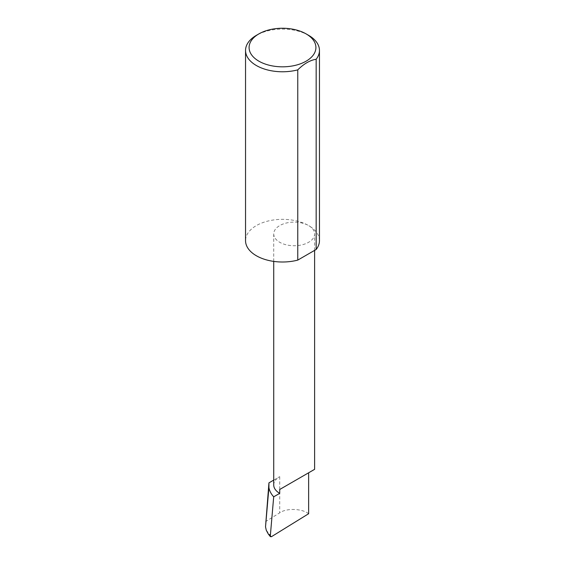 <?xml version="1.0" encoding="UTF-8"?>
<svg xmlns="http://www.w3.org/2000/svg" width="565" height="565" viewBox="0 0 565 565"><rect width="100%" height="100%" fill="white"/><g stroke="black" fill="none" stroke-linecap="round" stroke-linejoin="round"><path stroke-width="0.42" stroke-dasharray="2.83 2.12" d="M319.458 240.669A36.958 21.336 0 0 0 308.631 225.583A20.446 11.809 180 0 1 314.62 233.931A20.446 11.809 180 0 1 302 244.836A20.446 11.809 180 0 1 279.717 242.279A20.446 11.809 180 0 1 273.728 233.931A20.446 11.809 180 0 1 286.349 223.02A20.446 11.809 180 0 1 308.631 225.583A36.958 21.336 0 0 0 268.354 220.957A36.958 21.336 0 0 0 245.542 240.669M308.631 513.726C302.127 508.472 286.222 507.992 279.717 512.843L265.599 521.566M273.728 484.996A20.446 11.809 180 0 1 279.717 476.648L273.728 480.109M308.631 35.348A36.958 21.336 0 0 0 256.369 35.348M279.717 476.648L279.717 512.843M266.277 530.245L271.355 536.75M273.728 261.397L273.728 233.931M314.62 250.366L314.62 233.931"/><path stroke-width="0.85" d="M273.728 480.109L268.94 482.87L268.919 487.567C269.456 490.83 271.052 493.916 273.7 496.819L279.717 493.344L279.717 489.481L308.631 472.785C319.14 466.718 313.441 470.009 308.631 472.785L279.717 489.481M273.7 496.819L270.296 536.114L268.255 533.939L270.437 536.729L270.296 536.114L271.355 536.75L308.631 513.726L308.631 472.785L314.62 469.331L314.62 250.366M279.717 493.344A20.446 11.809 180 0 1 273.728 484.996L273.728 261.397M308.631 35.348L306.124 33.9A33.413 19.288 180 0 1 306.124 61.175A33.413 19.288 180 0 1 258.876 61.175A33.413 19.288 180 0 1 258.876 33.9A33.413 19.288 180 0 1 306.124 33.9L308.631 35.348A36.958 21.336 0 0 1 319.458 50.433L319.458 240.669A36.958 21.336 0 0 1 316.16 249.483L297.762 260.105A36.958 21.336 0 0 1 256.369 255.754A36.958 21.336 0 0 1 245.542 240.669L245.542 50.433A36.958 21.336 0 0 0 256.369 65.526A36.958 21.336 0 0 0 297.762 69.869L297.762 260.105M258.876 33.9L256.369 35.348A36.958 21.336 0 0 0 245.542 50.433M268.94 482.87L265.522 526.87L268.919 487.567M265.522 526.87L266.277 530.245L268.255 533.939M297.762 69.869C303.885 63.788 310.023 60.243 316.16 59.247A36.958 21.336 0 0 0 319.458 50.433M316.16 59.247L316.16 249.483"/></g></svg>
